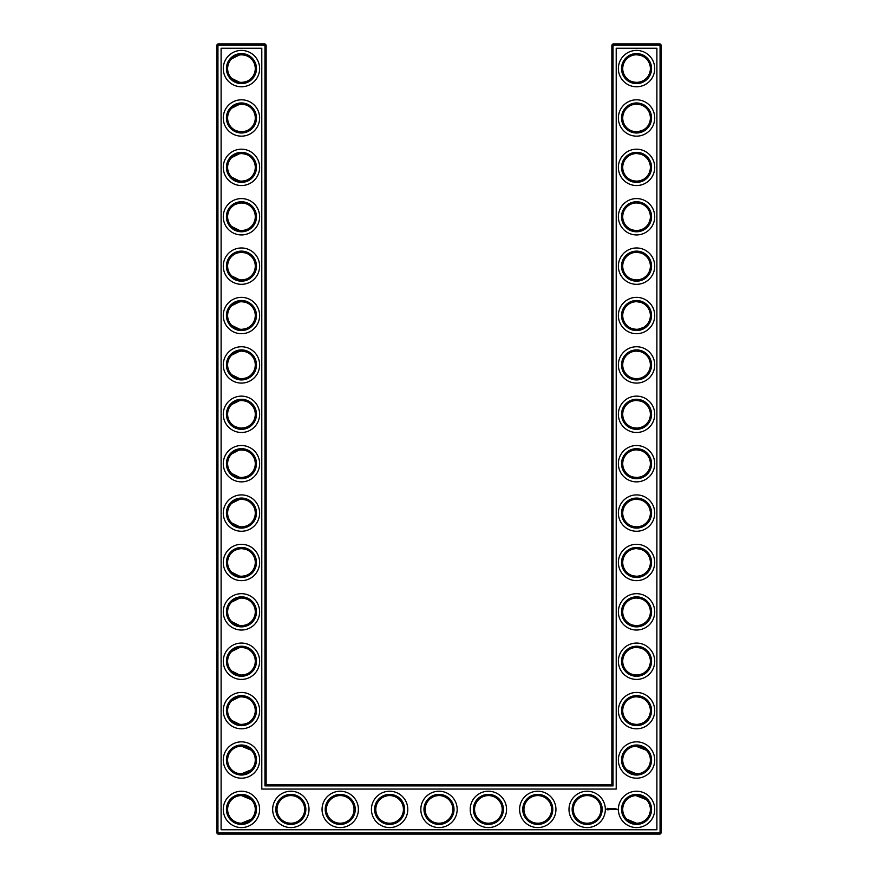 <?xml version="1.0" encoding="UTF-8"?>
<svg xmlns="http://www.w3.org/2000/svg" width="878" height="878" viewBox="0 0 878 878"><rect width="100%" height="100%" fill="white"/><g stroke="black" fill="none" stroke-linecap="round" stroke-linejoin="round"><path stroke-width="1.32" d="M241 82.411C245.774 82.137 249.176 80.798 251.196 78.394C249.242 80.699 245.994 82.038 241.45 82.422C236.895 82.027 233.636 80.688 231.704 78.394L239.661 82.302M241 54.776C245.774 55.051 249.176 56.39 251.196 58.793C249.242 56.488 245.994 55.149 241.45 54.765C236.895 55.16 233.636 56.499 231.704 58.793L239.661 54.886M241.011 104.164C245.774 104.438 249.176 105.777 251.196 108.181C249.242 105.876 245.994 104.537 241.45 104.153C236.895 104.548 233.636 105.887 231.704 108.181L239.65 104.273M255.278 68.594A13.828 13.828 0 0 0 234.536 56.62A13.828 13.828 0 0 0 234.536 80.567A13.828 13.828 0 0 0 255.278 68.594M255.278 117.981A13.828 13.828 0 0 0 234.536 106.008A13.828 13.828 0 0 0 234.536 129.955A13.828 13.828 0 0 0 255.278 117.981M241 131.799C245.774 131.524 249.176 130.185 251.196 127.782C249.242 130.087 245.994 131.426 241.45 131.81C236.895 131.415 233.636 130.076 231.704 127.782L233.954 129.604M235.194 130.317L239.277 131.634M266.144 784.712L266.144 45.085L264.958 43.9L217.942 43.9L217.942 832.915L660.058 832.915L660.058 45.085L611.856 45.085L611.856 784.712L613.042 785.898L264.958 785.898L266.144 784.712L611.856 784.712M217.942 43.9L216.756 45.085L216.756 832.915L217.942 834.1L660.058 834.1L661.244 832.915L661.244 45.085L660.058 43.9L613.042 43.9L611.856 45.085M646.252 157.513L644.891 156.339M642.685 154.978L641.159 154.33M640.666 154.166L636.715 153.54M646.252 177.224L644.101 178.958M643.739 179.189L640.984 180.473M640.907 180.495L638.054 181.12M637.439 181.164C632.489 181.022 628.966 179.705 626.848 177.224M626.837 177.213L626.804 177.169C628.758 179.474 632.006 180.813 636.55 181.197C641.105 180.802 644.364 179.463 646.296 177.169M646.252 58.738L644.891 57.564M642.685 56.203L641.159 55.555M640.666 55.391L636.715 54.765M646.252 78.449L644.101 80.183M643.739 80.414L640.984 81.687M640.907 81.72L638.065 82.334M637.439 82.389C632.489 82.247 628.966 80.93 626.848 78.449M626.837 78.438L626.804 78.394C628.758 80.699 632.006 82.038 636.55 82.422C641.105 82.027 644.364 80.688 646.296 78.394M646.252 206.901L644.891 205.726M642.685 204.365L641.159 203.718M640.666 203.553L636.715 202.928M646.252 226.612L644.101 228.346M643.739 228.576L640.984 229.86M640.907 229.882L638.054 230.508M637.439 230.552C632.489 230.409 628.966 229.092 626.848 226.612M626.837 226.601L626.804 226.557C628.758 228.862 632.006 230.201 636.55 230.585C641.105 230.19 644.364 228.851 646.296 226.557M646.252 256.288L644.891 255.114M642.685 253.753L641.159 253.105M640.666 252.941L636.715 252.315M646.252 275.999L644.101 277.733M643.739 277.964L640.984 279.248M640.907 279.27L638.065 279.884M637.439 279.939C632.489 279.797 628.966 278.48 626.848 275.999M626.837 275.988L626.804 275.944C628.758 278.249 632.006 279.588 636.55 279.972C641.105 279.577 644.364 278.238 646.296 275.944M646.252 108.126L644.891 106.951M642.685 105.59L641.159 104.943M640.666 104.778L636.682 104.153M646.252 127.837L644.09 129.571M643.739 129.801L638.054 131.733M637.439 131.777C632.489 131.634 628.966 130.317 626.848 127.837M626.837 127.826L626.804 127.782C628.758 130.087 632.006 131.426 636.55 131.81C641.105 131.415 644.364 130.076 646.296 127.782M646.252 305.676L644.891 304.501M642.685 303.14L641.159 302.493M640.666 302.328L636.682 301.703M646.252 325.387L644.101 327.121M643.739 327.351L638.054 329.283M637.439 329.327C632.489 329.184 628.966 327.867 626.848 325.387M626.837 325.376L626.804 325.332C628.758 327.637 632.006 328.976 636.55 329.36C641.105 328.965 644.364 327.626 646.296 325.332M646.252 700.776L644.891 699.601M642.685 698.24L641.159 697.593M640.666 697.428L636.715 696.803M646.252 720.487L644.09 722.221M643.739 722.451L640.984 723.735M640.907 723.757L638.054 724.383M637.439 724.427C632.489 724.284 628.966 722.967 626.848 720.487M626.837 720.476L626.804 720.432C628.758 722.737 632.006 724.076 636.55 724.46C641.105 724.065 644.364 722.726 646.296 720.432M646.12 750.042L641.159 746.98L637.241 746.212M646.12 799.43L641.159 796.368L637.241 795.6M646.252 453.838L644.891 452.664M642.685 451.303L641.159 450.655M640.666 450.491L636.715 449.865M646.252 473.549L644.09 475.283M643.739 475.514L640.984 476.787M640.907 476.82L638.054 477.445M637.439 477.489C632.489 477.347 628.966 476.03 626.848 473.549M626.837 473.538L626.804 473.494C628.758 475.799 632.006 477.138 636.55 477.522C641.105 477.127 644.364 475.788 646.296 473.494M646.252 404.451L644.891 403.276M642.685 401.915L641.159 401.268M640.666 401.103L636.682 400.478M646.252 424.162L644.09 425.896M643.739 426.126L640.984 427.41M640.907 427.432L638.054 428.058M637.439 428.102C632.489 427.959 628.966 426.642 626.848 424.162M626.837 424.151L626.804 424.107C628.758 426.412 632.006 427.751 636.55 428.135C641.105 427.74 644.364 426.401 646.296 424.107M646.252 355.063L644.891 353.889M642.685 352.528L641.159 351.88M640.666 351.716L636.715 351.09M646.252 374.774L644.101 376.508M643.739 376.739L640.984 378.023M640.907 378.045L638.054 378.67M637.439 378.714C632.489 378.572 628.966 377.255 626.848 374.774M626.837 374.763L626.804 374.719C628.758 377.024 632.006 378.363 636.55 378.747C641.105 378.352 644.364 377.013 646.296 374.719M646.252 503.226L644.891 502.051M642.685 500.69L641.159 500.043M640.666 499.878L636.682 499.253M646.252 522.937L644.101 524.671M643.739 524.901L640.984 526.174M640.907 526.207L638.054 526.833M637.439 526.877C632.489 526.734 628.966 525.417 626.848 522.937M626.837 522.926L626.804 522.882C628.758 525.187 632.006 526.526 636.55 526.91C641.105 526.515 644.364 525.176 646.296 522.882M646.252 552.613L644.891 551.439M642.685 550.078L641.159 549.43M640.666 549.266L636.715 548.64M646.252 572.324L644.101 574.058M643.739 574.289L640.984 575.573M640.907 575.595L638.054 576.22M637.439 576.264C632.489 576.122 628.966 574.805 626.848 572.324M626.837 572.313L626.804 572.269C628.758 574.574 632.006 575.913 636.55 576.297C641.105 575.902 644.364 574.563 646.296 572.269M646.252 602.001L644.891 600.826M642.685 599.465L641.159 598.818M640.666 598.653L636.682 598.028M646.252 621.712L644.09 623.446M643.739 623.676L640.984 624.949M640.907 624.982L638.054 625.608M637.439 625.652C632.489 625.509 628.966 624.192 626.848 621.712M626.837 621.701L626.804 621.657C628.758 623.962 632.006 625.301 636.55 625.685C641.105 625.29 644.364 623.951 646.296 621.657M646.252 651.388L644.891 650.214M642.685 648.853L641.159 648.205M640.666 648.041L636.715 647.415M646.252 671.099L644.09 672.833M643.739 673.064L640.984 674.348M640.907 674.37L638.054 674.995M637.439 675.039C632.489 674.897 628.966 673.58 626.848 671.099M626.837 671.088L626.804 671.044C628.758 673.349 632.006 674.688 636.55 675.072C641.105 674.677 644.364 673.338 646.296 671.044M241.011 181.186C245.774 180.912 249.176 179.573 251.196 177.169C249.242 179.474 245.994 180.813 241.45 181.197C236.895 180.802 233.636 179.463 231.704 177.169L239.65 181.077M241 153.551C245.774 153.826 249.176 155.165 251.196 157.568C249.242 155.263 245.994 153.924 241.45 153.54C236.895 153.935 233.636 155.274 231.704 157.568L239.661 153.661M241.011 230.574C245.774 230.299 249.176 228.96 251.196 226.557C249.242 228.862 245.994 230.201 241.45 230.585C236.895 230.19 233.636 228.851 231.704 226.557L239.65 230.464M241 202.939C245.774 203.213 249.176 204.552 251.196 206.956C249.242 204.651 245.994 203.312 241.45 202.928C236.895 203.323 233.636 204.662 231.704 206.956L233.954 205.134M235.194 204.42L239.661 203.048M241 279.961C245.774 279.687 249.176 278.348 251.196 275.944C249.242 278.249 245.994 279.588 241.45 279.972C236.895 279.577 233.636 278.238 231.704 275.944L239.661 279.852M231.704 256.332C234.832 251.251 248.123 251.284 251.196 256.343C249.242 254.038 245.994 252.699 241.45 252.315C236.895 252.71 233.636 254.049 231.704 256.343M241 329.349C245.774 329.074 249.176 327.735 251.196 325.332C249.242 327.637 245.994 328.976 241.45 329.36C236.895 328.965 233.636 327.626 231.704 325.332L239.65 329.239M241 301.714C245.774 301.988 249.176 303.327 251.196 305.731C249.242 303.426 245.994 302.087 241.45 301.703C236.895 302.098 233.636 303.437 231.704 305.731L239.661 301.823M241 378.736C245.774 378.462 249.176 377.123 251.196 374.719C249.242 377.024 245.994 378.363 241.45 378.747C236.895 378.352 233.636 377.013 231.704 374.719L239.661 378.627M241 351.101C245.774 351.376 249.176 352.715 251.196 355.118C249.242 352.813 245.994 351.474 241.45 351.09C236.895 351.485 233.636 352.824 231.704 355.118L239.661 351.211M241 428.124C245.774 427.849 249.176 426.51 251.196 424.107C249.242 426.412 245.994 427.751 241.45 428.135C236.895 427.74 233.636 426.401 231.704 424.107L233.954 425.929M235.194 426.642L239.661 428.014M241 400.489C245.774 400.763 249.176 402.102 251.196 404.506C249.242 402.201 245.994 400.862 241.45 400.478C236.895 400.873 233.636 402.212 231.704 404.506L239.661 400.598M241 477.511C245.774 477.237 249.176 475.898 251.196 473.494C249.242 475.799 245.994 477.138 241.45 477.522C236.895 477.127 233.636 475.788 231.704 473.494L239.661 477.402M231.704 453.882L239.025 450.074C244.688 449.723 248.748 450.985 251.196 453.893C249.242 451.588 245.994 450.249 241.45 449.865C236.895 450.26 233.636 451.599 231.704 453.893M241 526.899C245.774 526.624 249.176 525.285 251.196 522.882C249.242 525.187 245.994 526.526 241.45 526.91C236.895 526.515 233.636 525.176 231.704 522.882L239.661 526.789M241.011 499.264C245.774 499.538 249.176 500.877 251.196 503.281C249.242 500.976 245.994 499.637 241.45 499.253C236.895 499.648 233.636 500.987 231.704 503.281L239.65 499.373M241 625.674C245.774 625.399 249.176 624.06 251.196 621.657C249.242 623.962 245.994 625.301 241.45 625.685C236.895 625.29 233.636 623.951 231.704 621.657L239.661 625.564M241.011 598.039C245.774 598.313 249.176 599.652 251.196 602.056C249.242 599.751 245.994 598.412 241.45 598.028C236.895 598.423 233.636 599.762 231.704 602.056L239.65 598.148M241 675.061C245.774 674.787 249.176 673.448 251.196 671.044C249.242 673.349 245.994 674.688 241.45 675.072C236.895 674.677 233.636 673.338 231.704 671.044L239.661 674.952M241 647.426C245.774 647.701 249.176 649.04 251.196 651.443C249.242 649.138 245.994 647.799 241.45 647.415C236.895 647.81 233.636 649.149 231.704 651.443L239.661 647.536M241.011 576.286C245.774 576.012 249.176 574.673 251.196 572.269C249.242 574.574 245.994 575.913 241.45 576.297C236.895 575.902 233.636 574.563 231.704 572.269L239.661 576.177M241 548.651C245.774 548.926 249.176 550.265 251.196 552.668C249.242 550.363 245.994 549.024 241.45 548.64C236.895 549.035 233.636 550.374 231.704 552.668L233.954 550.846M235.194 550.133L239.661 548.761M241 724.449C245.774 724.174 249.176 722.835 251.196 720.432C249.242 722.737 245.994 724.076 241.45 724.46C236.895 724.065 233.636 722.726 231.704 720.432L239.661 724.339M241 696.814C245.774 697.088 249.176 698.427 251.196 700.831C249.242 698.526 245.994 697.187 241.45 696.803C236.895 697.198 233.636 698.537 231.704 700.831L239.661 696.923M256.464 68.594A15.014 15.014 0 0 0 233.943 55.588A15.014 15.014 0 0 0 233.943 81.599A15.014 15.014 0 0 0 256.464 68.594M256.464 117.981A15.014 15.014 0 0 0 233.943 104.976A15.014 15.014 0 0 0 233.943 130.987A15.014 15.014 0 0 0 256.464 117.981M266.144 45.085L216.756 45.085M264.958 785.898L264.958 43.9M613.042 43.9L613.042 785.898M660.058 43.9L660.058 45.085L661.244 45.085M661.244 832.915L660.058 832.915L660.058 834.1M217.942 834.1L217.942 832.915L216.756 832.915M635.902 153.551L636.868 153.54M635.902 202.939L636.868 202.928M635.902 54.776L636.868 54.765M635.902 104.164L636.868 104.153M635.902 252.326L636.868 252.315M635.902 301.714L636.868 301.703M635.902 351.101L636.868 351.09M635.902 696.814L636.868 696.803M635.902 746.201L646.296 750.218M635.902 795.589L646.296 799.606M626.804 769.819L636.55 773.847M626.804 819.207L636.55 823.235M635.902 449.876L636.868 449.865M635.902 499.264L636.868 499.253M635.902 400.489L636.868 400.478M635.902 548.651L636.868 548.64M635.902 598.039L636.868 598.028M635.902 647.426L636.868 647.415M251.196 750.218L241.45 746.19M251.196 769.819L241.45 773.847M251.196 799.606L241.45 795.578M251.196 819.207L241.45 823.235M259.625 68.594A18.175 18.175 0 0 0 232.363 52.856A18.175 18.175 0 0 0 232.363 84.332A18.175 18.175 0 0 0 259.625 68.594M255.278 167.369A13.828 13.828 0 0 0 234.536 155.395A13.828 13.828 0 0 0 234.536 179.342A13.828 13.828 0 0 0 255.278 167.369M259.625 117.981A18.175 18.175 0 0 0 232.363 102.243A18.175 18.175 0 0 0 232.363 133.719A18.175 18.175 0 0 0 259.625 117.981M221.102 829.754L221.102 48.246L261.798 48.246L261.798 789.059L616.202 789.059L616.202 48.246L656.898 48.246L656.898 829.754L221.102 829.754M636.55 104.153A13.828 13.828 0 0 1 648.524 124.895A13.828 13.828 0 0 1 624.576 124.895A13.828 13.828 0 0 1 636.55 104.153M636.55 153.54A13.828 13.828 0 0 1 648.524 174.283A13.828 13.828 0 0 1 624.576 174.283A13.828 13.828 0 0 1 636.55 153.54M636.55 202.928A13.828 13.828 0 0 1 648.524 223.671A13.828 13.828 0 0 1 624.576 223.671A13.828 13.828 0 0 1 636.55 202.928M636.55 54.765A13.828 13.828 0 0 1 648.524 75.508A13.828 13.828 0 0 1 624.576 75.508A13.828 13.828 0 0 1 636.55 54.765M636.55 252.315A13.828 13.828 0 0 1 648.524 273.058A13.828 13.828 0 0 1 624.576 273.058A13.828 13.828 0 0 1 636.55 252.315M636.55 301.703A13.828 13.828 0 0 1 648.524 322.445A13.828 13.828 0 0 1 624.576 322.445A13.828 13.828 0 0 1 636.55 301.703M636.55 351.09A13.828 13.828 0 0 1 648.524 371.833A13.828 13.828 0 0 1 624.576 371.833A13.828 13.828 0 0 1 636.55 351.09M488.387 795.578A13.828 13.828 0 0 1 500.361 816.32A13.828 13.828 0 0 1 476.414 816.32A13.828 13.828 0 0 1 488.387 795.578M537.775 795.578A13.828 13.828 0 0 1 549.749 816.32A13.828 13.828 0 0 1 525.801 816.32A13.828 13.828 0 0 1 537.775 795.578M439 795.578A13.828 13.828 0 0 1 450.974 816.32A13.828 13.828 0 0 1 427.026 816.32A13.828 13.828 0 0 1 439 795.578M389.612 795.578A13.828 13.828 0 0 1 401.586 816.32A13.828 13.828 0 0 1 377.639 816.32A13.828 13.828 0 0 1 389.612 795.578M340.225 795.578A13.828 13.828 0 0 1 352.199 816.32A13.828 13.828 0 0 1 328.251 816.32A13.828 13.828 0 0 1 340.225 795.578M636.55 647.415A13.828 13.828 0 0 1 648.524 668.158A13.828 13.828 0 0 1 624.576 668.158A13.828 13.828 0 0 1 636.55 647.415M636.55 696.803A13.828 13.828 0 0 1 648.524 717.545A13.828 13.828 0 0 1 624.576 717.545A13.828 13.828 0 0 1 636.55 696.803M636.55 746.19A13.828 13.828 0 0 1 648.524 766.933A13.828 13.828 0 0 1 624.576 766.933A13.828 13.828 0 0 1 636.55 746.19M636.55 795.578A13.828 13.828 0 0 1 648.524 816.32A13.828 13.828 0 0 1 624.576 816.32A13.828 13.828 0 0 1 636.55 795.578M587.162 795.578A13.828 13.828 0 0 1 599.136 816.32A13.828 13.828 0 0 1 575.189 816.32A13.828 13.828 0 0 1 587.162 795.578M290.837 795.578A13.828 13.828 0 0 1 302.811 816.32A13.828 13.828 0 0 1 278.864 816.32A13.828 13.828 0 0 1 290.837 795.578M255.278 809.406A13.828 13.828 0 0 0 234.536 797.433A13.828 13.828 0 0 0 234.536 821.38A13.828 13.828 0 0 0 255.278 809.406M636.55 400.478A13.828 13.828 0 0 1 648.524 421.22A13.828 13.828 0 0 1 624.576 421.22A13.828 13.828 0 0 1 636.55 400.478M636.55 449.865A13.828 13.828 0 0 1 648.524 470.608A13.828 13.828 0 0 1 624.576 470.608A13.828 13.828 0 0 1 636.55 449.865M636.55 499.253A13.828 13.828 0 0 1 648.524 519.995A13.828 13.828 0 0 1 624.576 519.995A13.828 13.828 0 0 1 636.55 499.253M636.55 548.64A13.828 13.828 0 0 1 648.524 569.383A13.828 13.828 0 0 1 624.576 569.383A13.828 13.828 0 0 1 636.55 548.64M636.55 598.028A13.828 13.828 0 0 1 648.524 618.77A13.828 13.828 0 0 1 624.576 618.77A13.828 13.828 0 0 1 636.55 598.028M255.278 216.756A13.828 13.828 0 0 0 234.536 204.783A13.828 13.828 0 0 0 234.536 228.73A13.828 13.828 0 0 0 255.278 216.756M255.278 266.144A13.828 13.828 0 0 0 234.536 254.17A13.828 13.828 0 0 0 234.536 278.117A13.828 13.828 0 0 0 255.278 266.144M255.278 315.531A13.828 13.828 0 0 0 234.536 303.558A13.828 13.828 0 0 0 234.536 327.505A13.828 13.828 0 0 0 255.278 315.531M255.278 364.919A13.828 13.828 0 0 0 234.536 352.945A13.828 13.828 0 0 0 234.536 376.892A13.828 13.828 0 0 0 255.278 364.919M255.278 414.306A13.828 13.828 0 0 0 234.536 402.333A13.828 13.828 0 0 0 234.536 426.28A13.828 13.828 0 0 0 255.278 414.306M255.278 463.694A13.828 13.828 0 0 0 234.536 451.72A13.828 13.828 0 0 0 234.536 475.667A13.828 13.828 0 0 0 255.278 463.694M255.278 513.081A13.828 13.828 0 0 0 234.536 501.108A13.828 13.828 0 0 0 234.536 525.055A13.828 13.828 0 0 0 255.278 513.081M255.278 562.469A13.828 13.828 0 0 0 234.536 550.495A13.828 13.828 0 0 0 234.536 574.442A13.828 13.828 0 0 0 255.278 562.469M255.278 760.019A13.828 13.828 0 0 0 234.536 748.045A13.828 13.828 0 0 0 234.536 771.992A13.828 13.828 0 0 0 255.278 760.019M255.278 710.631A13.828 13.828 0 0 0 234.536 698.658A13.828 13.828 0 0 0 234.536 722.605A13.828 13.828 0 0 0 255.278 710.631M255.278 611.856A13.828 13.828 0 0 0 234.536 599.883A13.828 13.828 0 0 0 234.536 623.83A13.828 13.828 0 0 0 255.278 611.856M255.278 661.244A13.828 13.828 0 0 0 234.536 649.27A13.828 13.828 0 0 0 234.536 673.217A13.828 13.828 0 0 0 255.278 661.244M256.464 167.369A15.014 15.014 0 0 0 233.943 154.363A15.014 15.014 0 0 0 233.943 180.374A15.014 15.014 0 0 0 256.464 167.369M636.55 102.967A15.014 15.014 0 0 1 649.555 125.488A15.014 15.014 0 0 1 623.545 125.488A15.014 15.014 0 0 1 636.55 102.967M636.55 152.355A15.014 15.014 0 0 1 649.555 174.876A15.014 15.014 0 0 1 623.545 174.876A15.014 15.014 0 0 1 636.55 152.355M636.55 201.742A15.014 15.014 0 0 1 649.555 224.263A15.014 15.014 0 0 1 623.545 224.263A15.014 15.014 0 0 1 636.55 201.742M636.55 53.58A15.014 15.014 0 0 1 649.555 76.101A15.014 15.014 0 0 1 623.545 76.101A15.014 15.014 0 0 1 636.55 53.58M636.55 251.13A15.014 15.014 0 0 1 649.555 273.651A15.014 15.014 0 0 1 623.545 273.651A15.014 15.014 0 0 1 636.55 251.13M636.55 300.517A15.014 15.014 0 0 1 649.555 323.038A15.014 15.014 0 0 1 623.545 323.038A15.014 15.014 0 0 1 636.55 300.517M636.55 349.905A15.014 15.014 0 0 1 649.555 372.426A15.014 15.014 0 0 1 623.545 372.426A15.014 15.014 0 0 1 636.55 349.905M488.387 794.392A15.014 15.014 0 0 1 501.393 816.913A15.014 15.014 0 0 1 475.382 816.913A15.014 15.014 0 0 1 488.387 794.392M537.775 794.392A15.014 15.014 0 0 1 550.78 816.913A15.014 15.014 0 0 1 524.77 816.913A15.014 15.014 0 0 1 537.775 794.392M439 794.392A15.014 15.014 0 0 1 452.005 816.913A15.014 15.014 0 0 1 425.995 816.913A15.014 15.014 0 0 1 439 794.392M389.612 794.392A15.014 15.014 0 0 1 402.618 816.913A15.014 15.014 0 0 1 376.607 816.913A15.014 15.014 0 0 1 389.612 794.392M340.225 794.392A15.014 15.014 0 0 1 353.23 816.913A15.014 15.014 0 0 1 327.22 816.913A15.014 15.014 0 0 1 340.225 794.392M636.55 646.23A15.014 15.014 0 0 1 649.555 668.751A15.014 15.014 0 0 1 623.545 668.751A15.014 15.014 0 0 1 636.55 646.23M636.55 695.617A15.014 15.014 0 0 1 649.555 718.138A15.014 15.014 0 0 1 623.545 718.138A15.014 15.014 0 0 1 636.55 695.617M636.55 745.005A15.014 15.014 0 0 1 649.555 767.526A15.014 15.014 0 0 1 623.545 767.526A15.014 15.014 0 0 1 636.55 745.005M636.55 794.392A15.014 15.014 0 0 1 649.555 816.913A15.014 15.014 0 0 1 623.545 816.913A15.014 15.014 0 0 1 636.55 794.392M587.162 794.392A15.014 15.014 0 0 1 600.168 816.913A15.014 15.014 0 0 1 574.157 816.913A15.014 15.014 0 0 1 587.162 794.392M290.837 794.392A15.014 15.014 0 0 1 303.843 816.913A15.014 15.014 0 0 1 277.832 816.913A15.014 15.014 0 0 1 290.837 794.392M256.464 809.406A15.014 15.014 0 0 0 233.943 796.401A15.014 15.014 0 0 0 233.943 822.412A15.014 15.014 0 0 0 256.464 809.406M636.55 399.292A15.014 15.014 0 0 1 649.555 421.813A15.014 15.014 0 0 1 623.545 421.813A15.014 15.014 0 0 1 636.55 399.292M636.55 448.68A15.014 15.014 0 0 1 649.555 471.201A15.014 15.014 0 0 1 623.545 471.201A15.014 15.014 0 0 1 636.55 448.68M636.55 498.067A15.014 15.014 0 0 1 649.555 520.588A15.014 15.014 0 0 1 623.545 520.588A15.014 15.014 0 0 1 636.55 498.067M636.55 547.455A15.014 15.014 0 0 1 649.555 569.976A15.014 15.014 0 0 1 623.545 569.976A15.014 15.014 0 0 1 636.55 547.455M636.55 596.842A15.014 15.014 0 0 1 649.555 619.363A15.014 15.014 0 0 1 623.545 619.363A15.014 15.014 0 0 1 636.55 596.842M256.464 216.756A15.014 15.014 0 0 0 233.943 203.751A15.014 15.014 0 0 0 233.943 229.762A15.014 15.014 0 0 0 256.464 216.756M256.464 266.144A15.014 15.014 0 0 0 233.943 253.138A15.014 15.014 0 0 0 233.943 279.149A15.014 15.014 0 0 0 256.464 266.144M256.464 315.531A15.014 15.014 0 0 0 233.943 302.526A15.014 15.014 0 0 0 233.943 328.537A15.014 15.014 0 0 0 256.464 315.531M256.464 364.919A15.014 15.014 0 0 0 233.943 351.913A15.014 15.014 0 0 0 233.943 377.924A15.014 15.014 0 0 0 256.464 364.919M256.464 414.306A15.014 15.014 0 0 0 233.943 401.301A15.014 15.014 0 0 0 233.943 427.312A15.014 15.014 0 0 0 256.464 414.306M256.464 463.694A15.014 15.014 0 0 0 233.943 450.688A15.014 15.014 0 0 0 233.943 476.699A15.014 15.014 0 0 0 256.464 463.694M256.464 513.081A15.014 15.014 0 0 0 233.943 500.076A15.014 15.014 0 0 0 233.943 526.087A15.014 15.014 0 0 0 256.464 513.081M256.464 562.469A15.014 15.014 0 0 0 233.943 549.463A15.014 15.014 0 0 0 233.943 575.474A15.014 15.014 0 0 0 256.464 562.469M256.464 760.019A15.014 15.014 0 0 0 233.943 747.013A15.014 15.014 0 0 0 233.943 773.024A15.014 15.014 0 0 0 256.464 760.019M256.464 710.631A15.014 15.014 0 0 0 233.943 697.626A15.014 15.014 0 0 0 233.943 723.637A15.014 15.014 0 0 0 256.464 710.631M256.464 611.856A15.014 15.014 0 0 0 233.943 598.851A15.014 15.014 0 0 0 233.943 624.862A15.014 15.014 0 0 0 256.464 611.856M256.464 661.244A15.014 15.014 0 0 0 233.943 648.238A15.014 15.014 0 0 0 233.943 674.249A15.014 15.014 0 0 0 256.464 661.244M616.894 809.011L617.3 809.725L616.894 809.011M616.356 809.011L616.422 809.56L616.356 809.011M614.556 808.473L615.226 808.539L614.622 808.594L615.16 809.56L614.501 809.505L614.556 808.473M614.117 808.539L614.183 809.56L614.117 808.539M613.272 808.473L613.931 808.539L613.272 809.56L613.272 808.473M612.471 809.143L612.899 808.473L612.899 809.56L612.844 808.759L612.043 809.56L611.988 808.539L612.471 809.143M611.044 808.539L611.768 808.539L611.165 808.594L611.703 809.56L611.044 808.539M610.408 808.594L610.462 809.56L610.408 808.594M609.145 808.945L609.672 808.473L609.947 809.417L609.145 808.945M607.269 808.298L608.619 808.671L608.048 809.933L606.786 809.362L607.269 808.298M259.625 167.369A18.175 18.175 0 0 0 232.363 151.631A18.175 18.175 0 0 0 232.363 183.107A18.175 18.175 0 0 0 259.625 167.369M636.55 99.807A18.175 18.175 0 0 1 652.288 127.069A18.175 18.175 0 0 1 620.812 127.069A18.175 18.175 0 0 1 636.55 99.807M636.55 149.194A18.175 18.175 0 0 1 652.288 176.456A18.175 18.175 0 0 1 620.812 176.456A18.175 18.175 0 0 1 636.55 149.194M636.55 198.582A18.175 18.175 0 0 1 652.288 225.844A18.175 18.175 0 0 1 620.812 225.844A18.175 18.175 0 0 1 636.55 198.582M636.55 50.419A18.175 18.175 0 0 1 652.288 77.681A18.175 18.175 0 0 1 620.812 77.681A18.175 18.175 0 0 1 636.55 50.419M636.55 247.969A18.175 18.175 0 0 1 652.288 275.231A18.175 18.175 0 0 1 620.812 275.231A18.175 18.175 0 0 1 636.55 247.969M636.55 297.357A18.175 18.175 0 0 1 652.288 324.619A18.175 18.175 0 0 1 620.812 324.619A18.175 18.175 0 0 1 636.55 297.357M636.55 346.744A18.175 18.175 0 0 1 652.288 374.006A18.175 18.175 0 0 1 620.812 374.006A18.175 18.175 0 0 1 636.55 346.744M488.387 791.232A18.175 18.175 0 0 1 504.126 818.494A18.175 18.175 0 0 1 472.649 818.494A18.175 18.175 0 0 1 488.387 791.232M537.775 791.232A18.175 18.175 0 0 1 553.513 818.494A18.175 18.175 0 0 1 522.037 818.494A18.175 18.175 0 0 1 537.775 791.232M439 791.232A18.175 18.175 0 0 1 454.738 818.494A18.175 18.175 0 0 1 423.262 818.494A18.175 18.175 0 0 1 439 791.232M389.612 791.232A18.175 18.175 0 0 1 405.351 818.494A18.175 18.175 0 0 1 373.874 818.494A18.175 18.175 0 0 1 389.612 791.232M340.225 791.232A18.175 18.175 0 0 1 355.963 818.494A18.175 18.175 0 0 1 324.487 818.494A18.175 18.175 0 0 1 340.225 791.232M636.55 643.069A18.175 18.175 0 0 1 652.288 670.331A18.175 18.175 0 0 1 620.812 670.331A18.175 18.175 0 0 1 636.55 643.069M636.55 692.457A18.175 18.175 0 0 1 652.288 719.719A18.175 18.175 0 0 1 620.812 719.719A18.175 18.175 0 0 1 636.55 692.457M636.55 741.844A18.175 18.175 0 0 1 652.288 769.106A18.175 18.175 0 0 1 620.812 769.106A18.175 18.175 0 0 1 636.55 741.844M636.55 791.232A18.175 18.175 0 0 1 652.288 818.494A18.175 18.175 0 0 1 620.812 818.494A18.175 18.175 0 0 1 636.55 791.232M587.162 791.232A18.175 18.175 0 0 1 602.901 818.494A18.175 18.175 0 0 1 571.424 818.494A18.175 18.175 0 0 1 587.162 791.232M290.837 791.232A18.175 18.175 0 0 1 306.576 818.494A18.175 18.175 0 0 1 275.099 818.494A18.175 18.175 0 0 1 290.837 791.232M259.625 809.406A18.175 18.175 0 0 0 232.363 793.668A18.175 18.175 0 0 0 232.363 825.144A18.175 18.175 0 0 0 259.625 809.406M636.55 396.132A18.175 18.175 0 0 1 652.288 423.394A18.175 18.175 0 0 1 620.812 423.394A18.175 18.175 0 0 1 636.55 396.132M636.55 445.519A18.175 18.175 0 0 1 652.288 472.781A18.175 18.175 0 0 1 620.812 472.781A18.175 18.175 0 0 1 636.55 445.519M636.55 494.907A18.175 18.175 0 0 1 652.288 522.169A18.175 18.175 0 0 1 620.812 522.169A18.175 18.175 0 0 1 636.55 494.907M636.55 544.294A18.175 18.175 0 0 1 652.288 571.556A18.175 18.175 0 0 1 620.812 571.556A18.175 18.175 0 0 1 636.55 544.294M636.55 593.682A18.175 18.175 0 0 1 652.288 620.944A18.175 18.175 0 0 1 620.812 620.944A18.175 18.175 0 0 1 636.55 593.682M259.625 216.756A18.175 18.175 0 0 0 232.363 201.018A18.175 18.175 0 0 0 232.363 232.494A18.175 18.175 0 0 0 259.625 216.756M259.625 266.144A18.175 18.175 0 0 0 232.363 250.406A18.175 18.175 0 0 0 232.363 281.882A18.175 18.175 0 0 0 259.625 266.144M259.625 315.531A18.175 18.175 0 0 0 232.363 299.793A18.175 18.175 0 0 0 232.363 331.269A18.175 18.175 0 0 0 259.625 315.531M259.625 364.919A18.175 18.175 0 0 0 232.363 349.181A18.175 18.175 0 0 0 232.363 380.657A18.175 18.175 0 0 0 259.625 364.919M259.625 414.306A18.175 18.175 0 0 0 232.363 398.568A18.175 18.175 0 0 0 232.363 430.044A18.175 18.175 0 0 0 259.625 414.306M259.625 463.694A18.175 18.175 0 0 0 232.363 447.956A18.175 18.175 0 0 0 232.363 479.432A18.175 18.175 0 0 0 259.625 463.694M259.625 513.081A18.175 18.175 0 0 0 232.363 497.343A18.175 18.175 0 0 0 232.363 528.819A18.175 18.175 0 0 0 259.625 513.081M259.625 562.469A18.175 18.175 0 0 0 232.363 546.731A18.175 18.175 0 0 0 232.363 578.207A18.175 18.175 0 0 0 259.625 562.469M259.625 760.019A18.175 18.175 0 0 0 232.363 744.281A18.175 18.175 0 0 0 232.363 775.757A18.175 18.175 0 0 0 259.625 760.019M259.625 710.631A18.175 18.175 0 0 0 232.363 694.893A18.175 18.175 0 0 0 232.363 726.369A18.175 18.175 0 0 0 259.625 710.631M259.625 611.856A18.175 18.175 0 0 0 232.363 596.118A18.175 18.175 0 0 0 232.363 627.594A18.175 18.175 0 0 0 259.625 611.856M259.625 661.244A18.175 18.175 0 0 0 232.363 645.506A18.175 18.175 0 0 0 232.363 676.982A18.175 18.175 0 0 0 259.625 661.244M607.894 808.572L607.51 809.461L607.894 808.572"/></g></svg>
